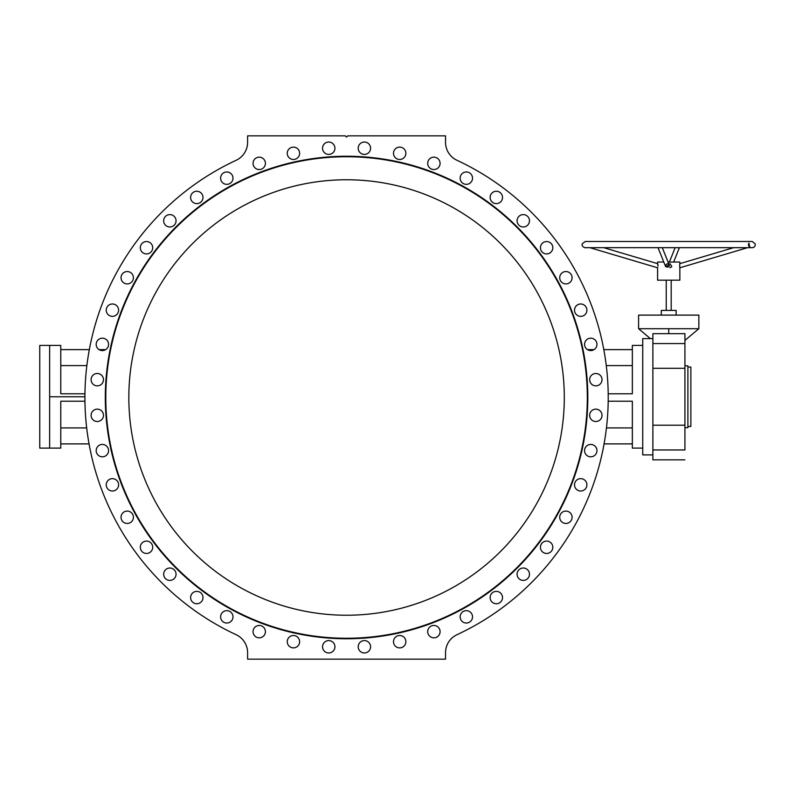 <?xml version="1.0" encoding="UTF-8"?>
<svg xmlns="http://www.w3.org/2000/svg" width="795" height="795" viewBox="0 0 795 795"><rect width="100%" height="100%" fill="white"/><g stroke="black" fill="none" stroke-linecap="round" stroke-linejoin="round"><path stroke-width="1.19" d="M684.922 459.848L652.884 459.848L652.884 349.532L652.884 449.96L684.922 449.96L684.922 425.216L684.922 449.96L652.884 449.96L652.884 459.848L684.922 459.848M632.343 443.898L604.081 443.898L632.343 443.898L632.343 401.207L608.195 401.207L608.225 397.5A261.654 261.654 0 0 1 456.976 634.718A261.654 261.654 0 0 0 608.225 397.5L608.195 401.207L632.343 401.207L632.343 448.102L642.738 448.102M60.778 349.621L89.328 349.621L60.778 349.621L60.778 393.793L84.936 393.793L60.778 393.793L60.778 345.418L39.75 345.418L39.75 448.102L49.648 448.102L49.648 345.418L49.648 448.102L60.778 448.102L60.778 401.207L84.936 401.207L60.778 401.207M39.75 432.848L39.75 345.706L39.75 432.848M632.343 393.793L608.195 393.793L608.225 397.5L608.195 393.793L632.343 393.793L632.343 345.418L642.738 345.418M608.195 401.207L608.225 397.5A261.654 261.654 0 0 0 456.976 160.282A261.654 261.654 0 0 1 608.225 397.5M89.05 443.898L60.778 443.898L89.05 443.898M86.675 427.919L60.778 427.919L86.675 427.919M86.854 365.601L60.778 365.601L86.854 365.601M99.087 349.621L105.655 349.621L99.087 349.621M606.267 365.601L632.343 365.601L606.267 365.601M632.343 349.621L603.803 349.621L632.343 349.621M594.044 349.621L587.475 349.621L594.044 349.621M606.446 427.919L632.343 427.919L606.446 427.919M347.803 135.846L445.538 135.846L347.803 135.846L346.56 137.078L345.328 135.846L247.593 135.846L247.593 142.335A19.796 19.796 0 0 1 236.155 160.282A261.654 261.654 0 0 0 236.155 634.718A261.654 261.654 0 0 1 236.155 160.282A19.796 19.796 0 0 0 247.593 142.335L247.593 135.846L345.328 135.846L346.56 137.078L347.803 135.846M84.916 394.777L84.926 400.899M445.538 142.335L445.538 135.846L445.538 142.335A19.796 19.796 0 0 0 456.976 160.282A19.796 19.796 0 0 1 445.538 142.335M445.538 652.665A19.796 19.796 0 0 1 456.976 634.718A19.796 19.796 0 0 0 445.538 652.665L445.538 659.154L445.538 652.665M247.593 659.154L445.538 659.154L247.593 659.154L247.593 652.665L247.593 659.154M236.155 634.718A19.796 19.796 0 0 1 247.593 652.665A19.796 19.796 0 0 0 236.155 634.718M358.207 148.228A6.181 6.181 0 0 1 367.489 142.871A6.181 6.181 0 0 1 367.489 153.584A6.181 6.181 0 0 1 358.207 148.228A6.181 6.181 0 0 0 367.489 153.584A6.181 6.181 0 0 0 367.489 142.871A6.181 6.181 0 0 0 358.207 148.228M393.495 153.306A6.181 6.181 0 0 1 402.777 147.95A6.181 6.181 0 0 1 402.777 158.662A6.181 6.181 0 0 1 393.495 153.306A6.181 6.181 0 0 0 402.777 158.662A6.181 6.181 0 0 0 402.777 147.95A6.181 6.181 0 0 0 393.495 153.306M427.71 163.353A6.181 6.181 0 0 1 436.992 157.996A6.181 6.181 0 0 1 436.992 168.709A6.181 6.181 0 0 1 427.71 163.353A6.181 6.181 0 0 0 436.992 168.709A6.181 6.181 0 0 0 436.992 157.996A6.181 6.181 0 0 0 427.71 163.353M460.146 178.16A6.181 6.181 0 0 1 469.428 172.803A6.181 6.181 0 0 1 469.428 183.516A6.181 6.181 0 0 1 460.146 178.16A6.181 6.181 0 0 0 469.428 183.516A6.181 6.181 0 0 0 469.428 172.803A6.181 6.181 0 0 0 460.146 178.16M490.137 197.438A6.181 6.181 0 0 1 499.419 192.082A6.181 6.181 0 0 1 499.419 202.795A6.181 6.181 0 0 1 490.137 197.438A6.181 6.181 0 0 0 499.419 202.795A6.181 6.181 0 0 0 499.419 192.082A6.181 6.181 0 0 0 490.137 197.438M517.088 220.791A6.181 6.181 0 0 1 526.37 215.435A6.181 6.181 0 0 1 526.37 226.148A6.181 6.181 0 0 1 517.088 220.791A6.181 6.181 0 0 0 526.37 226.148A6.181 6.181 0 0 0 526.37 215.435A6.181 6.181 0 0 0 517.088 220.791M540.441 247.742A6.181 6.181 0 0 1 549.713 242.376A6.181 6.181 0 0 1 549.713 253.098A6.181 6.181 0 0 1 540.441 247.742A6.181 6.181 0 0 0 549.713 253.098A6.181 6.181 0 0 0 549.713 242.376A6.181 6.181 0 0 0 540.441 247.742M559.72 277.733A6.181 6.181 0 0 1 568.991 272.377A6.181 6.181 0 0 1 568.991 283.09A6.181 6.181 0 0 1 559.72 277.733A6.181 6.181 0 0 0 568.991 283.09A6.181 6.181 0 0 0 568.991 272.377A6.181 6.181 0 0 0 559.72 277.733M574.527 310.169A6.181 6.181 0 0 1 583.808 304.813A6.181 6.181 0 0 1 583.808 315.526A6.181 6.181 0 0 1 574.527 310.169A6.181 6.181 0 0 0 583.808 315.526A6.181 6.181 0 0 0 583.808 304.813A6.181 6.181 0 0 0 574.527 310.169M584.573 344.374A6.181 6.181 0 0 1 593.855 339.018A6.181 6.181 0 0 1 593.855 349.74A6.181 6.181 0 0 1 584.573 344.374A6.181 6.181 0 0 0 593.855 349.74A6.181 6.181 0 0 0 593.855 339.018A6.181 6.181 0 0 0 584.573 344.374M589.652 379.672A6.181 6.181 0 0 1 598.923 374.316A6.181 6.181 0 0 1 598.923 385.028A6.181 6.181 0 0 1 589.652 379.672A6.181 6.181 0 0 0 598.923 385.028A6.181 6.181 0 0 0 598.923 374.316A6.181 6.181 0 0 0 589.652 379.672M589.652 415.328A6.181 6.181 0 0 1 598.923 409.972A6.181 6.181 0 0 1 598.923 420.684A6.181 6.181 0 0 1 589.652 415.328A6.181 6.181 0 0 0 598.923 420.684A6.181 6.181 0 0 0 598.923 409.972A6.181 6.181 0 0 0 589.652 415.328M584.573 450.626A6.181 6.181 0 0 1 593.855 445.26A6.181 6.181 0 0 1 593.855 455.982A6.181 6.181 0 0 1 584.573 450.626A6.181 6.181 0 0 0 593.855 455.982A6.181 6.181 0 0 0 593.855 445.26A6.181 6.181 0 0 0 584.573 450.626M574.527 484.831A6.181 6.181 0 0 1 583.808 479.474A6.181 6.181 0 0 1 583.808 490.187A6.181 6.181 0 0 1 574.527 484.831A6.181 6.181 0 0 0 583.808 490.187A6.181 6.181 0 0 0 583.808 479.474A6.181 6.181 0 0 0 574.527 484.831M559.72 517.267A6.181 6.181 0 0 1 568.991 511.91A6.181 6.181 0 0 1 568.991 522.623A6.181 6.181 0 0 1 559.72 517.267A6.181 6.181 0 0 0 568.991 522.623A6.181 6.181 0 0 0 568.991 511.91A6.181 6.181 0 0 0 559.72 517.267M540.441 547.258A6.181 6.181 0 0 1 549.713 541.902A6.181 6.181 0 0 1 549.713 552.624A6.181 6.181 0 0 1 540.441 547.258A6.181 6.181 0 0 0 549.713 552.624A6.181 6.181 0 0 0 549.713 541.902A6.181 6.181 0 0 0 540.441 547.258M517.088 574.209A6.181 6.181 0 0 1 526.37 568.852A6.181 6.181 0 0 1 526.37 579.565A6.181 6.181 0 0 1 517.088 574.209A6.181 6.181 0 0 0 526.37 579.565A6.181 6.181 0 0 0 526.37 568.852A6.181 6.181 0 0 0 517.088 574.209M490.137 597.562A6.181 6.181 0 0 1 499.419 592.205A6.181 6.181 0 0 1 499.419 602.918A6.181 6.181 0 0 1 490.137 597.562A6.181 6.181 0 0 0 499.419 602.918A6.181 6.181 0 0 0 499.419 592.205A6.181 6.181 0 0 0 490.137 597.562M460.146 616.841A6.181 6.181 0 0 1 469.428 611.484A6.181 6.181 0 0 1 469.428 622.197A6.181 6.181 0 0 1 460.146 616.841A6.181 6.181 0 0 0 469.428 622.197A6.181 6.181 0 0 0 469.428 611.484A6.181 6.181 0 0 0 460.146 616.841M427.71 631.647A6.181 6.181 0 0 1 436.992 626.291A6.181 6.181 0 0 1 436.992 637.004A6.181 6.181 0 0 1 427.71 631.647A6.181 6.181 0 0 0 436.992 637.004A6.181 6.181 0 0 0 436.992 626.291A6.181 6.181 0 0 0 427.71 631.647M393.495 641.694A6.181 6.181 0 0 1 402.777 636.338A6.181 6.181 0 0 1 402.777 647.051A6.181 6.181 0 0 1 393.495 641.694A6.181 6.181 0 0 0 402.777 647.051A6.181 6.181 0 0 0 402.777 636.338A6.181 6.181 0 0 0 393.495 641.694M358.207 646.772A6.181 6.181 0 0 1 367.489 641.416A6.181 6.181 0 0 1 367.489 652.129A6.181 6.181 0 0 1 358.207 646.772A6.181 6.181 0 0 0 367.489 652.129A6.181 6.181 0 0 0 367.489 641.416A6.181 6.181 0 0 0 358.207 646.772M322.551 646.772A6.181 6.181 0 0 1 331.833 641.416A6.181 6.181 0 0 1 331.833 652.129A6.181 6.181 0 0 1 322.551 646.772A6.181 6.181 0 0 0 331.833 652.129A6.181 6.181 0 0 0 331.833 641.416A6.181 6.181 0 0 0 322.551 646.772M287.253 641.694A6.181 6.181 0 0 1 296.535 636.338A6.181 6.181 0 0 1 296.535 647.051A6.181 6.181 0 0 1 287.253 641.694A6.181 6.181 0 0 0 296.535 647.051A6.181 6.181 0 0 0 296.535 636.338A6.181 6.181 0 0 0 287.253 641.694M253.048 631.647A6.181 6.181 0 0 1 262.32 626.291A6.181 6.181 0 0 1 262.32 637.004A6.181 6.181 0 0 1 253.048 631.647A6.181 6.181 0 0 0 262.32 637.004A6.181 6.181 0 0 0 262.32 626.291A6.181 6.181 0 0 0 253.048 631.647M220.613 616.841A6.181 6.181 0 0 1 229.894 611.484A6.181 6.181 0 0 1 229.894 622.197A6.181 6.181 0 0 1 220.613 616.841A6.181 6.181 0 0 0 229.894 622.197A6.181 6.181 0 0 0 229.894 611.484A6.181 6.181 0 0 0 220.613 616.841M190.611 597.562A6.181 6.181 0 0 1 199.893 592.205A6.181 6.181 0 0 1 199.893 602.918A6.181 6.181 0 0 1 190.611 597.562A6.181 6.181 0 0 0 199.893 602.918A6.181 6.181 0 0 0 199.893 592.205A6.181 6.181 0 0 0 190.611 597.562M163.671 574.209A6.181 6.181 0 0 1 172.952 568.852A6.181 6.181 0 0 1 172.952 579.565A6.181 6.181 0 0 1 163.671 574.209A6.181 6.181 0 0 0 172.952 579.565A6.181 6.181 0 0 0 172.952 568.852A6.181 6.181 0 0 0 163.671 574.209M140.317 547.258A6.181 6.181 0 0 1 149.599 541.902A6.181 6.181 0 0 1 149.599 552.624A6.181 6.181 0 0 1 140.317 547.258A6.181 6.181 0 0 0 149.599 552.624A6.181 6.181 0 0 0 149.599 541.902A6.181 6.181 0 0 0 140.317 547.258M121.039 517.267A6.181 6.181 0 0 1 130.32 511.91A6.181 6.181 0 0 1 130.32 522.623A6.181 6.181 0 0 1 121.039 517.267A6.181 6.181 0 0 0 130.32 522.623A6.181 6.181 0 0 0 130.32 511.91A6.181 6.181 0 0 0 121.039 517.267M106.232 484.831A6.181 6.181 0 0 1 115.513 479.474A6.181 6.181 0 0 1 115.513 490.187A6.181 6.181 0 0 1 106.232 484.831A6.181 6.181 0 0 0 115.513 490.187A6.181 6.181 0 0 0 115.513 479.474A6.181 6.181 0 0 0 106.232 484.831M96.185 450.626A6.181 6.181 0 0 1 105.467 445.26A6.181 6.181 0 0 1 105.467 455.982A6.181 6.181 0 0 1 96.185 450.626A6.181 6.181 0 0 0 105.467 455.982A6.181 6.181 0 0 0 105.467 445.26A6.181 6.181 0 0 0 96.185 450.626M91.107 415.328A6.181 6.181 0 0 1 100.389 409.972A6.181 6.181 0 0 1 100.389 420.684A6.181 6.181 0 0 1 91.107 415.328A6.181 6.181 0 0 0 100.389 420.684A6.181 6.181 0 0 0 100.389 409.972A6.181 6.181 0 0 0 91.107 415.328M91.107 379.672A6.181 6.181 0 0 1 100.389 374.316A6.181 6.181 0 0 1 100.389 385.028A6.181 6.181 0 0 1 91.107 379.672A6.181 6.181 0 0 0 100.389 385.028A6.181 6.181 0 0 0 100.389 374.316A6.181 6.181 0 0 0 91.107 379.672M96.185 344.374A6.181 6.181 0 0 1 105.467 339.018A6.181 6.181 0 0 1 105.467 349.74A6.181 6.181 0 0 1 96.185 344.374A6.181 6.181 0 0 0 105.467 349.74A6.181 6.181 0 0 0 105.467 339.018A6.181 6.181 0 0 0 96.185 344.374M106.232 310.169A6.181 6.181 0 0 1 115.513 304.813A6.181 6.181 0 0 1 115.513 315.526A6.181 6.181 0 0 1 106.232 310.169A6.181 6.181 0 0 0 115.513 315.526A6.181 6.181 0 0 0 115.513 304.813A6.181 6.181 0 0 0 106.232 310.169M121.039 277.733A6.181 6.181 0 0 1 130.32 272.377A6.181 6.181 0 0 1 130.32 283.09A6.181 6.181 0 0 1 121.039 277.733A6.181 6.181 0 0 0 130.32 283.09A6.181 6.181 0 0 0 130.32 272.377A6.181 6.181 0 0 0 121.039 277.733M140.317 247.742A6.181 6.181 0 0 1 149.599 242.376A6.181 6.181 0 0 1 149.599 253.098A6.181 6.181 0 0 1 140.317 247.742A6.181 6.181 0 0 0 149.599 253.098A6.181 6.181 0 0 0 149.599 242.376A6.181 6.181 0 0 0 140.317 247.742M163.671 220.791A6.181 6.181 0 0 1 172.952 215.435A6.181 6.181 0 0 1 172.952 226.148A6.181 6.181 0 0 1 163.671 220.791A6.181 6.181 0 0 0 172.952 226.148A6.181 6.181 0 0 0 172.952 215.435A6.181 6.181 0 0 0 163.671 220.791M190.611 197.438A6.181 6.181 0 0 1 199.893 192.082A6.181 6.181 0 0 1 199.893 202.795A6.181 6.181 0 0 1 190.611 197.438A6.181 6.181 0 0 0 199.893 202.795A6.181 6.181 0 0 0 199.893 192.082A6.181 6.181 0 0 0 190.611 197.438M220.613 178.16A6.181 6.181 0 0 1 229.894 172.803A6.181 6.181 0 0 1 229.894 183.516A6.181 6.181 0 0 1 220.613 178.16A6.181 6.181 0 0 0 229.894 183.516A6.181 6.181 0 0 0 229.894 172.803A6.181 6.181 0 0 0 220.613 178.16M253.048 163.353A6.181 6.181 0 0 1 262.32 157.996A6.181 6.181 0 0 1 262.32 168.709A6.181 6.181 0 0 1 253.048 163.353A6.181 6.181 0 0 0 262.32 168.709A6.181 6.181 0 0 0 262.32 157.996A6.181 6.181 0 0 0 253.048 163.353M287.253 153.306A6.181 6.181 0 0 1 296.535 147.95A6.181 6.181 0 0 1 296.535 158.662A6.181 6.181 0 0 1 287.253 153.306A6.181 6.181 0 0 0 296.535 158.662A6.181 6.181 0 0 0 296.535 147.95A6.181 6.181 0 0 0 287.253 153.306M322.551 148.228A6.181 6.181 0 0 1 331.833 142.871A6.181 6.181 0 0 1 331.833 153.584A6.181 6.181 0 0 1 322.551 148.228A6.181 6.181 0 0 0 331.833 153.584A6.181 6.181 0 0 0 331.833 142.871A6.181 6.181 0 0 0 322.551 148.228M587.813 397.5A241.243 241.243 0 0 1 225.939 606.426A241.243 241.243 0 0 1 225.939 188.574A241.243 241.243 0 0 1 587.813 397.5A241.243 241.243 0 0 0 225.939 188.574A241.243 241.243 0 0 0 225.939 606.426A241.243 241.243 0 0 0 587.813 397.5L587.316 397.5A240.746 240.746 0 0 1 226.187 605.999A240.746 240.746 0 0 1 226.187 189.001A240.746 240.746 0 0 1 587.316 397.5L587.813 397.5M587.316 397.5A240.746 240.746 0 0 0 226.187 189.001A240.746 240.746 0 0 0 226.187 605.999A240.746 240.746 0 0 0 587.316 397.5M564.301 397.5A217.741 217.741 0 0 1 237.695 586.064A217.741 217.741 0 0 1 237.695 208.936A217.741 217.741 0 0 1 564.301 397.5A217.741 217.741 0 0 0 237.695 208.936A217.741 217.741 0 0 0 237.695 586.064A217.741 217.741 0 0 0 564.301 397.5M84.926 400.998L84.906 396.755L49.648 396.755L84.906 396.755L84.926 394.072M687.894 427.69L684.922 427.69L687.894 427.69L687.894 365.829L687.894 427.69L687.894 365.829L684.922 365.829M684.922 343.559L684.922 425.216L684.922 333.661L652.884 333.661L652.884 343.559L684.922 343.559L652.884 343.559L652.884 349.532L652.884 343.559M666.24 280.178L666.24 310.408L668.714 310.408M676.138 315.108L676.138 310.408L661.301 310.408L661.301 315.108L638.614 315.108L668.714 315.108M652.884 454.899L642.738 454.899L652.884 454.899M652.884 338.61L642.738 338.61L642.738 454.899M652.884 368.304L684.922 368.304L652.884 368.304M652.884 425.216L684.922 425.216L652.884 425.216M668.714 333.661L668.714 328.713L638.594 328.713L668.714 328.713L668.714 333.661M650.389 338.61L638.594 328.713L638.594 315.108L698.845 315.108L698.845 328.713L668.714 328.713L698.845 328.713L684.922 340.389M690.865 426.448L690.865 367.061L690.865 426.448L687.894 426.448L690.865 426.448L690.865 367.061L687.894 367.061M671.189 310.408L671.189 280.178L666.826 280.178L670.036 280.178M679.854 264.228L679.854 262.032L668.048 262.032M663.785 262.032C655.686 262.032 655.686 262.032 663.785 262.032L657.584 262.032L657.584 264.228M657.584 267.309L657.584 280.178L679.854 280.178L679.854 267.309M657.664 263.682C657.823 268.183 657.823 268.183 657.664 263.682C657.823 268.183 657.823 268.183 657.664 263.682M667.403 263.682C674.11 268.183 660.734 268.183 667.403 263.682M679.775 267.806C679.616 263.344 679.616 263.344 679.775 267.806L679.785 267.806C679.616 263.344 679.616 263.344 679.775 267.806L747.568 247.682M749.774 247.016L748.92 243.151C748.105 244.641 748.383 245.933 749.755 247.026M658.031 247.682L665.614 266.583L669.231 264.983L662.295 247.682M603.783 247.682L657.584 263.652M657.793 263.88L658.071 266.017M670.036 263.682L671.825 266.583L670.036 267.806M733.656 247.682L679.765 263.682M755.25 243.936C755.359 246.212 754.356 247.464 752.229 247.682L585.209 247.682C586.531 248.229 581.175 247.106 582.188 243.936L585.209 241.491L752.229 241.491L755.25 243.936M589.87 247.682L657.584 267.786M679.407 247.682L673.653 262.032M675.144 247.682L669.39 262.032"/></g></svg>
